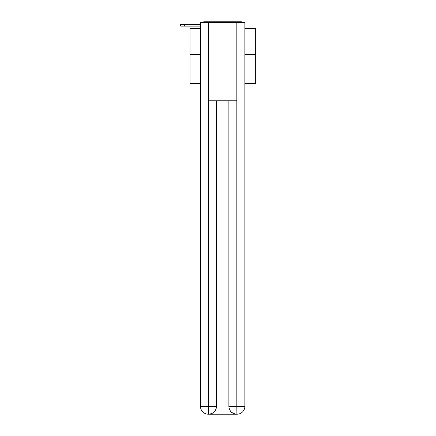 <?xml version="1.0" encoding="UTF-8"?>
<svg xmlns="http://www.w3.org/2000/svg" width="436" height="436" viewBox="0 0 436 436"><rect width="100%" height="100%" fill="white"/><g stroke="black" fill="none" stroke-linecap="round" stroke-linejoin="round"><path stroke-width="0.65" d="M244.869 83.565L255.316 83.565L255.316 28.46L244.869 28.46M200.467 54.446L190.025 54.446L190.025 28.46L200.467 28.46M190.025 54.446L190.025 83.565L200.467 83.565M242.874 22.454A2.611 2.611 0 0 0 241.146 21.8L204.19 21.8A2.611 2.611 0 0 0 202.462 22.454M255.316 54.446L244.869 54.446M204.19 21.8L212.485 21.8M232.851 21.8L241.146 21.8M180.684 24.411L180.684 26.111L180.684 24.411L180.684 26.111L180.684 24.411L180.684 26.111L180.684 24.411L180.684 26.111L180.684 24.411L180.684 26.111L180.684 24.411L180.684 26.111L180.684 24.411L180.684 26.111L180.684 24.411L180.684 26.111L180.684 24.411L180.684 26.111L180.684 24.411L180.684 26.111L180.684 24.411L180.684 26.111L180.684 24.411L180.684 26.111L180.684 24.411L180.684 26.111L180.684 24.411L180.684 26.111L180.684 24.411L180.684 26.111L180.684 24.411L180.684 26.111L180.684 24.411L180.684 26.111L180.684 24.411L180.684 26.111L180.684 24.411L180.684 26.111L180.684 24.411L180.684 26.111L180.684 24.411L180.684 26.111L180.684 24.411L180.684 26.111L180.684 24.411L180.684 26.111L180.684 24.411L180.684 26.111L180.684 24.411L180.684 26.111L180.684 24.411L180.684 26.111L180.684 24.411L180.684 26.111L180.684 24.411L180.684 26.111L180.684 24.411L180.684 26.111L180.684 24.411L180.684 26.111L180.684 24.411L180.684 26.111L180.684 24.411L200.467 24.411M208.501 22.454L200.467 22.454L200.467 406.363A7.837 7.837 0 0 0 208.304 414.2L236.704 414.2A7.837 7.837 0 0 1 228.873 406.363L228.873 100.803L228.873 406.363C229.271 410.985 231.881 413.595 236.704 414.2L237.031 414.2A7.837 7.837 0 0 0 244.869 406.363L244.869 22.454L208.501 22.454L208.501 100.803L236.835 100.803L236.835 22.454M216.463 100.803L216.463 406.363A7.837 7.837 0 0 1 208.631 414.2C213.477 413.693 216.087 411.083 216.463 406.363L216.463 100.803M228.873 406.363L236.835 406.363L236.895 414.2M200.467 406.363A7.837 7.837 0 0 0 208.304 414.2A7.837 7.837 0 0 1 200.467 406.363L208.501 406.363L208.501 414.2M200.467 26.111L180.684 26.111M216.463 406.363L208.501 406.363L208.501 100.803M236.835 100.803L236.835 406.363L244.869 406.363M184.602 24.411L184.602 26.111"/></g></svg>
